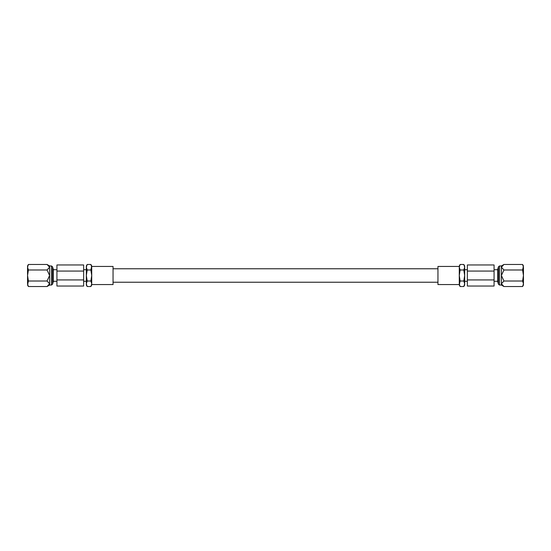 <?xml version="1.0" encoding="UTF-8"?>
<svg xmlns="http://www.w3.org/2000/svg" width="551" height="551" viewBox="0 0 551 551"><rect width="100%" height="100%" fill="white"/><g stroke="black" fill="none" stroke-linecap="round" stroke-linejoin="round"><path stroke-width="0.83" d="M27.55 274.584L27.55 265.947L28.404 264.466L47.042 264.466L49.604 267.221L47.042 269.983L49.604 275.5L49.604 283.779L47.042 286.534L28.404 286.534L27.55 283.779L27.55 275.5L28.404 269.983L27.55 267.221L28.404 264.466M27.55 282.635L27.55 275.5L28.404 281.017L47.042 281.017L49.604 283.779L49.604 285.053L47.042 286.534M52.531 284.268L52.531 266.732L53.268 269.184L53.268 281.816L52.531 284.268L51.436 285.053L51.436 265.947L49.604 265.947L47.042 264.466M83.642 281.285L86.335 281.285L86.335 265.947L87.189 264.466L90.874 264.466L91.728 267.221L91.728 284.571L113.045 284.571L113.045 266.429L91.728 266.429L91.728 285.053L90.874 286.534L91.728 283.779L90.874 281.017L91.728 275.5L90.874 269.983L91.728 265.947L90.874 264.466M28.404 286.534L27.55 285.053L28.404 281.017M56.932 279.936L83.642 279.936L83.642 286.038L56.932 286.038L56.932 264.962L83.642 264.962L83.642 271.064L56.932 271.064M90.874 286.534L87.189 286.534L86.335 285.053L86.335 269.714L83.642 269.714M87.189 286.534L86.335 283.779L87.189 281.017L90.874 281.017M87.189 281.017L86.335 275.5L87.189 269.983L90.874 269.983M87.189 269.983L86.335 267.221L87.189 264.466M83.642 279.936L83.642 271.064M28.404 269.983L47.042 269.983M49.604 265.947L49.604 275.5L47.042 281.017M523.45 269.542L523.45 282.635M498.469 266.732L498.469 284.268L497.732 281.816L497.732 269.184L498.469 266.732L499.564 265.947L499.564 285.053L501.396 285.053L503.958 286.534L501.396 283.779L501.396 285.053M499.564 265.947L501.396 265.947L501.396 283.779L503.958 281.017L501.396 275.5L503.958 269.983L501.396 267.221L503.958 264.466L522.596 264.466L523.45 267.221L523.45 285.053L522.596 286.534L503.958 286.534M463.811 264.466L464.665 267.221L463.811 269.983L460.126 269.983L459.272 275.5L459.272 266.429L437.955 266.429L437.955 284.571L459.272 284.571L459.272 265.947L460.126 264.466L463.811 264.466L464.665 265.947L464.665 281.285L467.358 281.285M522.596 264.466L523.45 265.947L522.596 269.983L523.45 275.5L522.596 281.017L523.45 283.779L522.596 286.534M494.068 279.936L494.068 264.962L467.358 264.962L467.358 279.936L494.068 279.936L494.068 286.038L467.358 286.038L467.358 279.936M467.358 269.714L464.665 269.714L464.665 285.053L463.811 286.534L460.126 286.534L459.272 283.779L459.272 275.5L460.126 281.017L459.272 285.053L460.126 286.534M463.811 269.983L464.665 275.5L463.811 281.017L464.665 283.779L463.811 286.534M463.811 281.017L460.126 281.017M460.126 264.466L459.272 267.221L460.126 269.983M467.358 271.064L494.068 271.064M522.596 269.983L503.958 269.983M522.596 281.017L503.958 281.017M437.955 268.764L113.045 268.764M437.955 282.236L113.045 282.236M51.436 285.053L49.604 285.053M53.268 281.285L56.932 281.285M53.268 269.714L56.932 269.714M52.531 266.732L51.436 265.947M498.469 284.268L499.564 285.053M497.732 281.285L494.068 281.285M497.732 269.714L494.068 269.714M501.396 265.947L503.958 264.466"/></g></svg>
